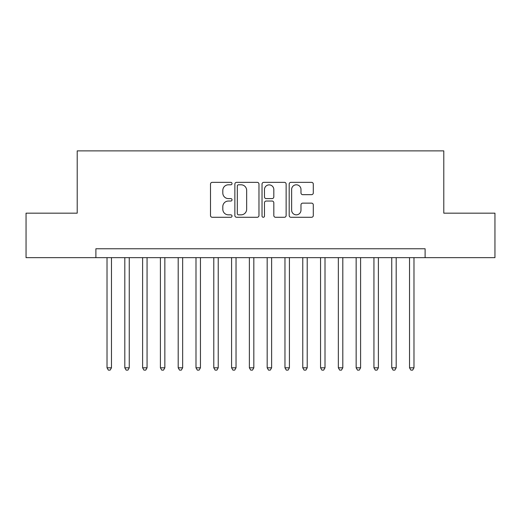 <?xml version="1.0" encoding="UTF-8"?>
<svg xmlns="http://www.w3.org/2000/svg" width="521" height="521" viewBox="0 0 521 521"><rect width="100%" height="100%" fill="white"/><g stroke="black" fill="none" stroke-linecap="round" stroke-linejoin="round"><path stroke-width="0.78" d="M232.027 183.574A1.224 1.224 0 0 0 230.803 182.35L212.249 182.35A1.745 1.745 0 0 0 210.504 184.095L210.504 215.538A1.745 1.745 0 0 0 212.249 217.283L230.803 217.283A1.224 1.224 0 0 0 232.027 216.065A1.224 1.224 0 0 0 230.803 214.841L228.406 214.841A5.588 5.588 0 0 1 222.812 209.253L222.812 206.629A5.588 5.588 0 0 1 228.406 201.041L230.803 201.041A1.224 1.224 0 0 0 232.027 199.817A1.224 1.224 0 0 0 230.803 198.599L228.406 198.599A5.588 5.588 0 0 1 222.812 193.004L222.812 190.386A5.588 5.588 0 0 1 228.406 184.799L230.803 184.799A1.224 1.224 0 0 0 232.027 183.574M311.545 194.665A1.745 1.745 0 0 0 313.297 192.92L313.297 184.095A1.745 1.745 0 0 0 311.545 182.35L290.939 182.35A1.745 1.745 0 0 0 289.188 184.095L289.188 215.538A1.745 1.745 0 0 0 290.939 217.283L311.545 217.283A1.745 1.745 0 0 0 313.297 215.538L313.297 204.883A1.745 1.745 0 0 0 311.545 203.138L302.727 203.138A1.745 1.745 0 0 0 300.982 204.883L300.982 210.165A4.669 4.669 0 0 1 296.306 214.841A4.669 4.669 0 0 1 291.636 210.165L291.636 189.468A4.669 4.669 0 0 1 296.306 184.799A4.669 4.669 0 0 1 300.982 189.468L300.982 192.92A1.745 1.745 0 0 0 302.727 194.665L311.545 194.665M95.897 257.654L26.05 257.654L26.05 213.167L77.212 213.167L77.212 150.882L443.788 150.882L443.788 213.167L494.95 213.167L494.95 257.654L425.103 257.654L425.103 248.758L95.897 248.758L95.897 257.654L425.103 257.654M258.97 184.095A1.745 1.745 0 0 0 257.224 182.35L236.612 182.35A1.745 1.745 0 0 0 234.867 184.095L234.867 215.538A1.745 1.745 0 0 0 236.612 217.283L257.224 217.283A1.745 1.745 0 0 0 258.97 215.538L258.97 184.095M263.776 182.35L284.388 182.35A1.745 1.745 0 0 1 286.133 184.095L286.133 215.538A1.745 1.745 0 0 1 284.388 217.283L275.563 217.283A1.745 1.745 0 0 1 273.818 215.538L273.818 202.786A1.745 1.745 0 0 0 272.073 201.041L266.218 201.041A1.745 1.745 0 0 0 264.473 202.786L264.473 216.065A1.224 1.224 0 0 1 263.248 217.283A1.224 1.224 0 0 1 262.03 216.065L262.03 184.095A1.745 1.745 0 0 1 263.776 182.35M238.533 184.799A1.224 1.224 0 0 0 237.315 186.023L237.315 213.617A1.224 1.224 0 0 0 238.533 214.841L241.067 214.841A5.588 5.588 0 0 0 246.654 209.253L246.654 190.386A5.588 5.588 0 0 0 241.067 184.799L238.533 184.799M273.818 189.559A4.669 4.669 0 0 0 269.149 184.883A4.669 4.669 0 0 0 264.473 189.559L264.473 196.847A1.745 1.745 0 0 0 266.218 198.599L272.073 198.599A1.745 1.745 0 0 0 273.818 196.847L273.818 189.559M107.02 257.654L107.02 367.806L111.468 367.806L111.468 257.654M111.468 367.806L110.133 370.118L108.355 370.118L107.02 367.806M124.812 257.654L124.812 367.806L129.26 367.806L129.26 257.654M129.26 367.806L127.925 370.118L126.147 370.118L124.812 367.806M142.611 257.654L142.611 367.806L147.059 367.806L147.059 257.654M147.059 367.806L145.724 370.118L143.939 370.118L142.611 367.806M160.403 257.654L160.403 367.806L164.851 367.806L164.851 257.654M164.851 367.806L163.516 370.118L161.738 370.118L160.403 367.806M178.195 257.654L178.195 367.806L182.65 367.806L182.65 257.654M182.65 367.806L181.315 370.118L179.53 370.118L178.195 367.806M195.994 257.654L195.994 367.806L200.442 367.806L200.442 257.654M200.442 367.806L199.107 370.118L197.329 370.118L195.994 367.806M213.786 257.654L213.786 367.806L218.234 367.806L218.234 257.654M218.234 367.806L216.905 370.118L215.121 370.118L213.786 367.806M231.585 257.654L231.585 367.806L236.033 367.806L236.033 257.654M236.033 367.806L234.697 370.118L232.92 370.118L231.585 367.806M249.377 257.654L249.377 367.806L253.825 367.806L253.825 257.654M253.825 367.806L252.49 370.118L250.712 370.118L249.377 367.806M267.175 257.654L267.175 367.806L271.623 367.806L271.623 257.654M271.623 367.806L270.288 370.118L268.51 370.118L267.175 367.806M284.967 257.654L284.967 367.806L289.416 367.806L289.416 257.654M289.416 367.806L288.08 370.118L286.303 370.118L284.967 367.806M302.766 257.654L302.766 367.806L307.214 367.806L307.214 257.654M307.214 367.806L305.879 370.118L304.095 370.118L302.766 367.806M320.558 257.654L320.558 367.806L325.006 367.806L325.006 257.654M325.006 367.806L323.671 370.118L321.893 370.118L320.558 367.806M338.35 257.654L338.35 367.806L342.805 367.806L342.805 257.654M342.805 367.806L341.47 370.118L339.685 370.118L338.35 367.806M356.149 257.654L356.149 367.806L360.597 367.806L360.597 257.654M360.597 367.806L359.262 370.118L357.484 370.118L356.149 367.806M373.941 257.654L373.941 367.806L378.389 367.806L378.389 257.654M378.389 367.806L377.061 370.118L375.276 370.118L373.941 367.806M391.74 257.654L391.74 367.806L396.188 367.806L396.188 257.654M396.188 367.806L394.853 370.118L393.075 370.118L391.74 367.806M409.532 257.654L409.532 367.806L413.98 367.806L413.98 257.654M413.98 367.806L412.645 370.118L410.867 370.118L409.532 367.806"/></g></svg>
